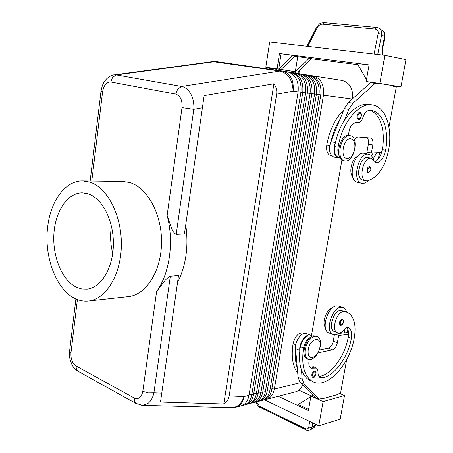 <?xml version="1.0" encoding="UTF-8"?>
<svg xmlns="http://www.w3.org/2000/svg" width="453" height="453" viewBox="0 0 453 453"><rect width="100%" height="100%" fill="white"/><g stroke="black" fill="none" stroke-linecap="round" stroke-linejoin="round"><path stroke-width="0.68" d="M101.008 91.24L102.61 91.727C103.828 85.192 106.523 81.948 110.696 81.976L175.696 94.088C180.373 95.753 182.485 100.26 182.015 107.604L167.123 215.413L171.274 227.531C172.327 230.871 173.975 233.148 176.206 234.371L184.439 233.997L204.133 95.64L273.889 83.777C276.279 86.959 277.196 90.441 276.641 94.218L229.15 395.945C228.589 399.246 226.8 401.93 223.782 403.98L160.498 402.043L178.533 275.469L170.317 276.228C167.752 277.547 165.521 279.58 163.635 282.321L156.608 291.528L142.814 391.33C141.455 397.462 138.59 399.688 134.224 398.006L134.926 402.343L136.761 403.889M357.066 115.674C357.564 113.556 358.448 112.457 359.716 112.389L359.79 112.401C363.096 112.905 360.599 120.481 358.51 119.411L358.391 119.394C357.258 118.986 356.817 117.746 357.066 115.674M368.187 172.95L367.949 172.916C366.149 170.368 366.624 168.154 369.382 166.268L369.597 166.296C371.896 168.239 371.449 170.458 368.255 172.961L367.949 172.916M339.308 156.126C337.927 153.884 337.519 150.934 338.08 147.276C341.998 122.491 359.201 101.993 372.587 104.977C385.814 106.874 392.836 128.51 388.549 150.515C384.818 167.219 377.87 177.333 367.7 180.849L365.877 180.826C357.796 179.314 363.617 155.832 371.477 158.318L376.386 162.916L377.847 162.769C381.647 160.821 384.235 156.67 385.599 150.322C389.337 131.081 383.193 112.259 371.72 110.543L369.235 110.362C366.454 110.713 364.32 113.142 362.825 117.655C361.602 121.257 359.88 123.001 357.66 122.876L356.585 122.553C351.738 123.097 349.076 127.384 348.589 135.413M362.779 180.101L362.553 180.051C354.461 178.533 360.254 155.124 368.13 157.61L371.307 158.278M338.674 157.384L338.482 157.338C335.231 156.047 333.963 152.451 334.665 146.562L335.379 142.536C332.921 150.549 333.895 155.719 338.306 158.029L340.192 158.035M182.015 107.604L193.793 109.337C194.178 103.743 193.21 98.686 190.883 94.162C188.454 89.779 185.368 87.214 181.642 86.461L177.78 88.952L175.696 94.088M141.67 405.31L142.706 405.344L147.678 403.646C150.764 401.381 152.842 397.774 153.918 392.83L148.216 392.921L142.814 391.33M276.641 94.218L293.131 91.206C292.61 80.079 288.221 73.363 279.971 71.064L181.642 86.461L116.432 74.943L113.697 74.983M310.135 75.424L310.265 75.447C318.21 77.752 321.726 84.235 320.82 94.892L271.698 389.733C270.6 395.316 267.938 398.753 263.708 400.039L261.942 400.492C266.166 399.206 268.833 395.763 269.931 390.169L319.054 94.66C319.96 83.975 316.443 77.474 308.493 75.164L306.483 74.875M265.005 399.591L266.353 399.359C270.577 398.074 273.238 394.648 274.337 389.082L323.459 95.243M266.353 399.359L295.515 391.851C298.748 390.95 301.109 388.651 302.615 384.959M352.213 99.071L323.453 95.243C324.365 84.62 320.849 78.159 312.915 75.861L310.928 75.572M352.513 98.799C353.289 88.743 349.812 82.622 342.077 80.441L313.04 75.883M291.992 72.576L292.128 72.599C300.124 74.938 303.669 81.568 302.763 92.491L253.657 394.189C252.559 399.891 249.886 403.391 245.651 404.682L243.799 405.158C248.034 403.866 250.707 400.361 251.806 394.648L300.911 92.242C301.817 81.291 298.267 74.649 290.271 72.304L288.148 71.999M242.372 405.401L243.799 405.158M287.321 71.846L287.457 71.863C295.464 74.213 299.014 80.877 298.114 91.868L249.014 395.333C247.916 401.069 245.249 404.586 241.007 405.877L236.036 407.156C240.283 405.86 242.955 402.326 244.054 396.562L229.15 395.945M296.613 73.301L296.743 73.324C304.727 75.651 308.267 82.248 307.361 93.103L258.244 393.057C257.145 398.731 254.473 402.213 250.237 403.504L248.408 403.974C252.644 402.683 255.316 399.195 256.415 393.51L305.526 92.859C306.432 81.976 302.893 75.368 294.909 73.035L292.814 72.729M247.004 404.212L248.408 403.974M301.171 74.02L301.307 74.037C309.274 76.359 312.808 82.916 311.896 93.709L262.78 391.936C261.681 397.581 259.014 401.047 254.779 402.332L252.972 402.802C257.202 401.511 259.869 398.04 260.968 392.383L310.09 93.465C310.996 82.65 307.462 76.076 299.49 73.754L297.423 73.454M251.579 403.04L252.972 402.802M305.679 74.728L305.815 74.745C313.77 77.061 317.293 83.579 316.387 94.303L267.264 390.831C266.166 396.443 263.499 399.891 259.269 401.177L257.48 401.641C261.709 400.35 264.376 396.896 265.475 391.273L314.597 94.065C315.503 83.312 311.981 76.784 304.02 74.462L301.981 74.167M256.104 401.879L257.48 401.641M260.577 400.729L261.942 400.492M347.241 158.465C350.854 158.046 353.351 154.892 354.727 148.992C355.435 143.035 354.082 139.62 350.679 138.743C343.238 137.678 339.625 158.624 347.241 158.465M345.379 160.974C354.456 162.01 359.41 137.078 350.345 135.724L349.79 135.64C340.752 134.218 335.554 159.371 344.529 160.849L345.379 160.974M297.723 373.147C292.655 366.466 291.109 356.636 293.08 343.651C295.271 335.832 298.691 332.315 303.334 333.114L304.178 333.448M315.611 424.319L313.957 427.626L310.826 429.62M310.345 429.88L312.196 427.173L310.554 427.524L308.827 426.958C308.38 428.844 307.157 429.37 305.158 428.549M305.764 429.733L305.158 428.555L259.665 406.324L260.311 407.479M316.336 27.673L317.236 27.729C318.601 25.351 320.373 24.168 322.542 24.179L324.167 22.65L376.987 27.486M322.542 24.173L375.26 29.083L376.89 27.474M377.723 54.496L381.703 34.479L381.035 29.824L379.824 28.55M380.226 28.862L383.821 32.055L384.857 37.446L382.457 49.564M134.224 398.006L75.866 365.877C72.27 363.21 70.634 358.827 70.962 352.717L69.564 351.324L69.626 350.82M311.454 335.73L341.924 159.926M354.439 139.892L355.452 138.358L357.615 136.942L370.463 137.995C372.536 138.794 373.323 141.121 372.825 144.977L371.386 153.001L381.551 152.565L382.264 149.654C385.758 131.432 380.441 113.437 369.903 110.362M371.386 153.001L366.953 152.089L368.38 144.088C368.816 141.183 368.385 139.054 367.089 137.706M88.471 301.002L128.324 296.63C145.928 294.977 161.177 271.432 161.528 242.87C162.038 214.331 147.412 187.559 129.722 182.531L122.808 181.455L82.712 180.923L89.586 182.044C107.163 187.27 121.8 215.232 121.359 245.05C121.076 274.886 105.934 299.382 88.471 301.002C84.06 301.46 79.734 300.696 75.487 298.725C56.404 290.214 43.941 257.049 47.61 227.497C50.317 201.364 65.226 180.436 82.712 180.923M388.974 127.168L396.33 86.744L393.38 86.274L393.481 85.73L378.357 83.295L378.255 83.85L370.582 82.701L348.391 102.474L344.303 108.618L330.854 141.613C328.402 149.592 329.393 154.739 333.816 157.049L334.025 157.095M375.152 83.352L352.966 103.227L348.872 109.394L344.405 120.368C352.191 108.652 360.446 103.335 369.161 104.417L372.587 104.977M88.159 193.816L82.474 192.831C67.514 192.559 55.073 211.506 53.873 234.433C52.542 257.344 62.48 280.979 76.846 287.468L81.931 289.031L87.089 289.167C101.121 287.774 113.12 268.136 113.38 244.399C113.76 220.673 102.242 198.244 88.159 193.816M167.123 215.413C174.212 241.789 169.66 273.453 156.608 291.528M177.525 282.525C186.041 265.645 188.776 246.426 185.736 224.869M111.438 226.098C109.994 235.249 110.43 244.309 112.74 253.278M373.153 152.927L371.596 155.957M373.255 158.793L376.76 152.774M375.26 29.083C377.525 29.496 378.487 31.014 378.147 33.635L380.112 33.799L381.703 34.479L384.495 36.693L382.553 46.495L382.287 55.023M373.521 159.569C372.576 156.608 371.024 154.847 368.878 154.28L368.074 154.162C357.972 152.78 351.704 181.517 361.658 183.318L364.835 183.131L368.414 180.673M331.052 141.121C332.955 133.069 335.888 125.877 339.852 119.541M368.668 154.235L363.64 153.239C353.51 151.846 347.287 180.47 357.264 182.282L357.576 182.355M335.577 142.044C337.496 133.958 340.435 126.732 344.405 120.368M295.203 73.08L295.328 72.31L292.242 71.823L292.321 71.325L272.774 68.284L272.7 68.743M340.186 419.172L318.765 425.831L323.097 401.568L344.507 395.571L340.186 419.172M264.484 399.795L318.765 425.831M405.956 59.626L384.874 55.323L379.857 83.448L400.979 86.851L405.956 59.626M272.763 68.346L265.798 67.242L269.699 41.965L384.874 55.323M294.592 56.24L309.252 58.273L295.316 71.738L277.083 68.845L279.478 53.539L369.065 64.87L366.149 81.5L373.782 82.729M366.483 79.609L357.19 63.46L369.053 64.96M279.478 53.539L295.107 55.73L281.12 69.485M309.252 58.273L311.562 58.686L297.632 72.106L295.316 71.738L297.712 56.801M357.887 64.677L311.488 58.754M292.7 55.3L278.703 69.105L281.098 53.833M299.495 70.311L299.167 72.355L297.632 72.106M366.149 81.5L379.857 83.448M265.798 67.242L277.083 68.845M393.47 85.787L400.979 86.851M378.357 83.295L373.793 82.644L373.708 83.142M292.315 71.376L299.167 72.355M276.528 68.822L276.449 69.326L273.216 68.816L272.225 69.609M273.216 68.816L269.456 68.278L268.465 69.071M298.85 390.209L311.415 395.916M339.829 393.515L344.507 395.571M313.119 395.458L310.939 396.041L308.408 410.48L278.216 396.307M308.601 409.382L298.182 404.501L310.832 396.664M310.939 396.041L323.097 401.568M321.522 398.561L322.151 398.844L337.468 394.62L337.559 394.144L340.543 393.323L346.687 359.557M322.151 398.844L322.242 398.363L319.099 399.223L304.19 384.257L302.213 379.189L301.415 369.722C303.131 374.569 305.696 377.978 309.11 379.937L311.528 381.001M314.371 371.041L315.18 371.137C317.638 371.194 314.28 378.861 313.493 377.355L312.44 377.236C311.194 374.954 311.834 372.887 314.371 371.041M314.133 376.868L313.272 377.332M341.97 319.139L342.593 319.206C344.172 321.692 343.657 323.759 341.041 325.413L340.203 325.322C338.867 323.029 339.456 320.967 341.97 319.139M319.099 399.223L315.045 397.383L300.079 382.423L298.091 377.366L295.594 348.606C294.66 341.069 302.264 330.979 306.715 333.725L310.322 335.158M319.286 350.033L328.266 348.153C330.684 347.287 332.343 344.971 333.232 341.211L334.365 334.869M338.872 333.408L347.202 332.581L348.572 333.102M318.414 352.06L319.727 352.502L332.389 349.807C334.807 348.935 336.46 346.607 337.36 342.83L338.685 335.43L336.545 334.608M338.685 335.43L348.567 334.422L348.261 337.089C345.073 356.03 331.12 375.163 318.946 376.494M311.896 336.511L310.65 336.013C306.018 335.231 302.598 338.776 300.39 346.653L299.778 350.345C298.861 342.779 306.471 332.644 310.905 335.384L312.134 336.386M316.16 367.921L313.408 366.749L309.858 367.207M299.818 350.775C299.071 358.091 299.603 364.405 301.415 369.722M295.633 349.036C294.903 356.324 295.447 362.621 297.27 367.927M344.223 329.535L344.45 332.853M347.485 332.689L347.813 329.291M329.393 333.114L328.702 332.842C320.752 329.863 327.513 306.471 336.534 305.82L339.167 306.143L342.734 307.417M339.58 332.87L335.815 334.795L332.853 334.45C324.92 331.477 331.721 307.995 340.724 307.321L343.351 307.638L344.263 308.182L345.752 309.954L346.579 312.032M346.069 311.874L341.081 310.418C334.037 309.28 327.519 328.929 334.11 331.426L334.637 331.624M310.837 337.185C307.213 338.895 304.784 342.485 303.555 347.955C301.183 364.795 304.065 375.911 312.213 381.301C326.426 390.203 350.005 364.761 354.342 337.678C356.358 324.659 354.042 316.217 347.389 312.349L344.235 311.556C337.208 310.43 330.673 330.135 337.247 332.627C339.467 333.51 341.805 332.457 344.263 329.478L346.466 327.666L348.555 327.729C351.262 329.337 352.196 332.853 351.369 338.278C348.136 357.389 334.025 376.686 321.828 377.859L320.039 377.536C318.595 376.636 317.921 374.812 318.017 372.049L317.7 369.557L316.522 368.074L310.968 368.227C308.878 366.771 308.329 363.884 309.308 359.569M346.755 327.559C348.063 329.093 348.668 331.381 348.567 334.422M340.849 325.396L340.203 325.322M341.262 333.17L341.358 332.151M325.316 327.276C321.63 322.604 326.573 309.054 332.372 307.927M374.948 161.857C377.825 160.271 380.022 157.174 381.551 152.565M343.776 109.903C335.243 118.324 329.58 130 326.783 144.926C326.098 150.775 327.389 154.343 330.645 155.639L330.837 155.679M307.53 358.974L306.828 358.68C300.231 355.86 306.081 336.658 313.804 335.803L316.907 336.296M314.875 336.222L317.559 336.551C320.107 338.131 321.018 341.398 320.288 346.358C318.635 353.414 315.481 357.785 310.826 359.478L307.887 359.121C305.43 357.542 304.552 354.314 305.248 349.433C306.941 342.258 310.124 337.864 314.801 336.239L314.875 336.222M350.186 135.69L348.64 135.419C339.603 133.992 334.41 159.122 343.391 160.6L343.629 160.651M319.92 347.208C318.635 352.694 316.183 356.098 312.576 357.428C309.093 357.689 307.644 355.084 308.227 349.614C310.028 337.898 322.281 335.605 319.92 347.208M357.553 156.347C351.822 158.629 348.578 172.327 352.694 176.766M380.016 152.633L377.802 159.564M273.889 83.777L223.782 403.98M176.206 234.371L193.793 109.337L202.412 107.763M359.042 118.929C358.04 118.641 357.644 117.593 357.853 115.792C358.272 114.009 359.014 113.091 360.078 113.029C361.913 115.238 361.568 117.208 359.042 118.929M368.725 172.519C367.774 172.321 367.406 171.364 367.61 169.654L369.733 166.902C371.471 168.85 371.137 170.719 368.725 172.519M334.665 146.562L338.08 147.276M110.696 81.976L112.655 77.22L116.432 74.943L214.529 61.648L216.783 61.648L282.128 71.03M287.457 71.863L216.783 61.648L212.633 61.591L279.971 71.064L282.457 71.081C290.475 73.437 294.031 80.147 293.131 91.206L298.114 91.868M78.511 371.511L76.659 369.993L75.866 365.877M231.075 407.649L231.942 407.672C237.638 407.207 241.676 403.504 244.054 396.562L249.014 395.333M161.772 393.153L153.918 392.83L170.317 276.228M90.153 181.019L100.996 91.313C102.542 83.646 103.629 82.338 106.444 79.009C109.711 76.161 112.412 74.779 114.547 74.858L211.902 61.693M300.322 382.672L274.337 389.082L271.862 388.748M323.453 95.243L320.826 94.853M253.657 394.189L251.806 394.648L249.184 394.291M258.244 393.057L256.415 393.51L253.822 393.159M262.78 391.936L260.968 392.383L258.408 392.038M267.264 390.831L265.475 391.273L262.944 390.928M271.698 389.733L269.931 390.169L267.429 389.835M298.119 91.829L302.763 92.491M302.768 92.446L307.361 93.103M307.366 93.058L311.896 93.709M311.907 93.663L316.387 94.303M316.392 94.264L320.82 94.892M293.08 343.651L295.815 344.773M316.018 424.518L312.196 427.173L312.825 422.983M309.637 421.454L308.827 426.958M378.147 33.635L374.07 54.071M307.802 46.382L317.236 27.729M91.778 181.041L102.61 91.727M70.962 352.717L77.412 299.535M335.379 142.536L330.854 141.613M348.872 109.394L344.303 108.618M372.825 144.977L368.38 144.088M259.665 406.324L256.228 401.862M313.776 377.009L315.945 373.957C316.126 372.383 315.713 371.641 314.699 371.726C312.185 374.019 311.874 375.78 313.776 377.009M341.358 325.056L343.453 322.134C343.64 320.56 343.255 319.784 342.304 319.795C339.892 321.919 339.58 323.674 341.358 325.056M319.727 352.502L318.453 351.981M332.389 349.807L328.266 348.153M337.36 342.83L333.232 341.211M304.19 384.257L300.079 382.423M302.213 379.189L298.091 377.366M299.778 350.345L295.594 348.606M341.081 310.418L344.235 311.556M348.261 337.089L351.369 338.278M319.071 376.664L321.828 377.859M311.109 366.811L314.229 368.142M300.39 346.653L303.555 347.955M326.783 144.926L329.733 145.538M355.843 122.497L357.213 122.746M375.226 162.208L377.847 162.769M382.264 149.654L385.599 150.322M352.966 103.227L348.391 102.474M362.553 180.051L365.877 180.826M338.482 157.338L339.976 157.667M77.582 370.996L135.838 403.374L142.706 405.344L231.942 407.672L236.036 407.156M312.915 75.861L342.077 80.441M290.271 72.304L292.128 72.599M294.909 73.035L296.743 73.324M299.49 73.754L301.307 74.037M304.02 74.462L305.815 74.745M308.493 75.164L310.265 75.447M255.73 402.026C257.304 405.225 258.782 407.02 260.169 407.411L305.628 429.665C306.596 430.497 308.272 430.514 310.662 429.721M324.099 22.65C321.358 22.899 319.716 23.431 319.184 24.241L316.364 27.622L306.924 46.285M75.9 298.912L69.564 351.324C69.502 355.882 69.722 358.827 70.238 360.158L71.936 364.62C73.131 367.134 75.011 369.252 77.565 370.979M384.886 37.299C385.226 34.53 384.625 32.486 383.085 31.161M316.047 424.529L314.178 427.479M379.863 28.573L376.89 27.48M337.247 332.627L334.11 331.426M348.555 327.729L347.989 327.519M330.645 155.639L331.822 155.894M312.213 381.301L309.11 379.937M355.622 122.508L357.66 122.876M338.306 158.029L333.816 157.049M361.658 183.318L357.264 182.282M343.391 160.6L344.529 160.849M307.887 359.121L306.828 358.68M328.702 332.842L332.853 334.45"/></g></svg>
